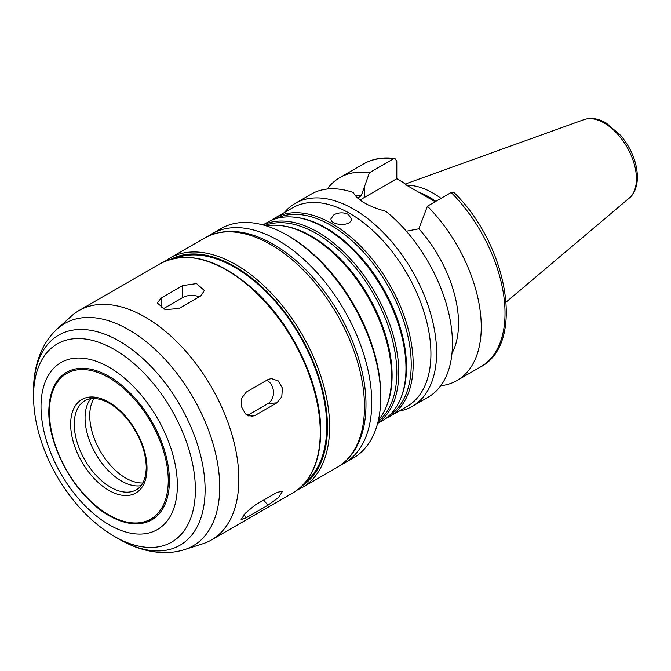<?xml version="1.0" encoding="UTF-8"?>
<svg xmlns="http://www.w3.org/2000/svg" width="671" height="671" viewBox="0 0 671 671"><rect width="100%" height="100%" fill="white"/><g stroke="black" fill="none" stroke-linecap="round" stroke-linejoin="round"><path stroke-width="1.01" d="M276.897 402.826L255.282 415.299L251.96 416.372L245.519 413.973L241.501 406.785L241.694 398.155L246.282 392.09L267.888 379.618L271.302 378.536L278.222 380.893L282.399 388.064L281.795 396.729L276.897 402.826L267.914 403.623A12.732 10.04 84.9 0 0 273.458 391.797A12.732 10.04 84.9 0 0 266.806 380.247M247.498 415.408L267.914 403.623M267.888 505.255L246.282 517.735L241.107 519.614L245.116 513.416L255.282 504.928L276.897 492.447L282.558 491.18L278.658 497.513L267.888 505.255L263.711 500.063M200.671 295.995L179.065 308.475L165.183 309.641L157.324 303.024L161.057 298.075L182.663 285.594L196.544 283.573L204.403 290.543L200.671 295.995M199.203 296.842A12.732 7.356 0 0 0 182.663 297.572L163.019 308.92M333.94 214.762C338.746 212.363 343.544 212.237 348.35 214.393L351.327 218.738C351.956 226.949 330.333 225.699 330.954 218.738L333.94 214.762M398.91 411.122A117.157 67.637 -120 0 0 412.329 406.316A117.157 67.637 -120 0 0 436.595 352.686A117.157 67.637 -120 0 0 385.456 234.783A117.157 67.637 -120 0 0 295.173 203.397A117.157 67.637 -120 0 0 284.294 212.615M412.329 406.316L428.173 397.165A117.157 67.637 -120 0 0 452.439 343.535A117.157 67.637 -120 0 0 385.934 211.357C368.337 206.475 357.45 200.184 353.256 192.493A117.157 67.637 -120 0 0 311.017 194.246L295.173 203.397M451.977 353.332A96.783 55.878 -120 0 0 418.88 228.803L406.366 231.21M440.78 385.733A117.157 67.637 -120 0 0 456.993 380.524A117.157 67.637 -120 0 0 427.41 206.198L418.88 228.803M454.024 192.56L451.18 192.476L427.41 206.198M357.744 198.188L361.308 195.563L369.419 172.724L393.189 158.993L395.001 158.557L396.796 161.376L396.796 178.729L364.554 197.341A41.006 23.67 0 0 0 360.31 200.226M396.796 178.729L402.852 182.227L406.794 185.339L435.169 201.719M361.308 195.563A96.783 55.878 -120 0 0 355.32 195.739M385.724 418.469A114.607 66.169 -120 0 0 389.44 416.582L407.188 406.341A114.607 66.169 -120 0 0 430.925 353.869A114.607 66.169 -120 0 0 380.902 238.532A114.607 66.169 -120 0 0 292.581 207.825L274.833 218.075A114.607 66.169 -120 0 0 271.344 220.356M389.44 416.582A114.607 66.169 -120 0 0 413.177 364.118A114.607 66.169 -120 0 0 363.154 248.782A114.607 66.169 -120 0 0 274.833 218.075M389.557 415.274A113.592 65.582 -120 0 0 411.214 364.42A113.592 65.582 -120 0 0 362.868 251.432A113.592 65.582 -120 0 0 276.033 218.637M377.605 423.418L382.244 420.742A114.607 66.169 -120 0 0 400.637 398.591L401.216 397.182A113.592 65.582 -120 0 0 406.5 367.146A113.592 65.582 -120 0 0 297.521 217.58L296.02 217.379A114.607 66.169 -120 0 0 267.628 222.235L262.998 224.911M400.637 398.591A114.607 66.169 -120 0 0 405.98 368.278A114.607 66.169 -120 0 0 296.02 217.379M377.647 423.25A114.607 66.169 -120 0 0 398.775 372.439A114.607 66.169 -120 0 0 350.488 258.964A114.607 66.169 -120 0 0 263.166 224.961M378.108 421.43A113.592 65.582 -120 0 0 396.804 372.74A113.592 65.582 -120 0 0 350.497 261.984A113.592 65.582 -120 0 0 264.97 225.473M378.41 420.113A114.607 66.169 -120 0 0 386.236 406.911L386.806 405.502A113.592 65.582 -120 0 0 392.099 375.458A113.592 65.582 -120 0 0 283.12 225.901L281.61 225.691A114.607 66.169 -120 0 0 266.261 225.867M386.236 406.911A114.607 66.169 -120 0 0 391.57 376.599A114.607 66.169 -120 0 0 281.61 225.691M340.6 465.154L353.332 458.016A132.439 76.46 -120 0 0 380.767 397.391L380.767 395.311A129.889 74.993 -120 0 0 288.916 236.234L287.121 235.194A132.439 76.46 -120 0 0 220.902 228.626L208.346 236.091M380.767 397.391A132.439 76.46 -120 0 0 287.121 235.194M305.758 481.853A129.889 74.993 -120 0 0 326.735 426.504A129.889 74.993 -120 0 0 274.07 300.172A129.889 74.993 -120 0 0 176.465 257.916M238.851 479.32A132.439 76.46 -120 0 0 181.044 346.043A132.439 76.46 -120 0 0 78.985 310.564A132.439 76.46 -120 0 0 71.252 316.226L57.245 328.958A128.379 74.12 -120 0 1 158.364 352.485A128.379 74.12 -120 0 1 219.711 487.062A128.379 74.12 -120 0 1 184.617 549.583L202.65 543.82A132.439 76.46 -120 0 0 211.424 539.954A132.439 76.46 -120 0 0 238.851 479.32M169.419 480.83A85.183 49.184 -120 0 0 112.216 378.335A85.183 49.184 -120 0 0 49.26 404.462A85.183 49.184 -120 0 0 115.244 518.75A85.183 49.184 -120 0 0 169.419 480.83M90.778 398.666A51.449 29.7 -120 0 0 95.71 453.831A51.449 29.7 -120 0 0 141.011 485.687M440.998 198.356A80.864 46.685 -120 0 0 406.735 185.297M435.798 201.359A78.44 45.292 -120 0 0 418.763 192.25M369.419 172.724A117.157 67.637 -120 0 0 339.836 177.605A117.157 67.637 -120 0 0 327.23 189.046M248.572 415.903L255.282 415.299M243.9 514.774L246.282 517.735M161.057 307.972L161.057 298.075M182.663 297.572L182.663 285.594M454.024 192.552C507.872 244.84 525.687 343.619 480.763 366.802A117.157 67.637 -120 0 0 451.18 192.476M364.554 197.341L364.554 185.993M344.332 463.216A132.439 76.46 -120 0 0 371.759 402.592A132.439 76.46 -120 0 0 313.953 269.314A132.439 76.46 -120 0 0 211.893 233.827M364.487 406.794A132.439 76.46 -120 0 0 306.672 273.508A132.439 76.46 -120 0 0 204.621 238.029C223.149 228.09 244.546 229.356 268.803 241.82C287.272 251.591 304.408 266.303 320.218 285.963C348.165 320.604 366.232 367.238 365.972 404.714C365.963 422.998 362.088 438.306 354.355 450.618C349.767 457.781 343.997 463.384 337.052 467.419A132.439 76.46 -120 0 0 364.487 406.794M337.052 467.419L302.193 487.549A132.439 76.46 -120 0 0 329.62 426.915A132.439 76.46 -120 0 0 271.805 293.638A132.439 76.46 -120 0 0 169.755 258.159L165.234 261.145M302.386 485.594A130.912 75.58 -120 0 0 327.456 426.915A130.912 75.58 -120 0 0 271.663 296.616A130.912 75.58 -120 0 0 171.541 258.964M320.252 432.325A132.439 76.46 -120 0 0 262.445 299.048A132.439 76.46 -120 0 0 160.386 263.569C187.301 250.233 218.226 258.746 253.16 289.117C292.321 323.95 321.325 385.112 320.704 431.705C320.369 461.287 311.076 481.703 292.824 492.95A132.439 76.46 -120 0 0 320.252 432.325M114.464 536.431A114.431 66.068 -120 0 0 195.378 489.721A114.431 66.068 -120 0 0 114.464 349.574A114.431 66.068 -120 0 0 33.55 396.293C33.584 408.136 35.303 420.314 38.7 432.803C45.888 458.578 58.218 482.004 75.697 503.082C87.44 517.073 100.365 528.194 114.464 536.431L119.329 539.241A121.308 70.036 -120 0 0 205.1 489.721A121.308 70.036 -120 0 0 119.329 341.153A121.308 70.036 -120 0 0 33.55 390.673C33.466 374.854 36.611 360.537 43.003 347.729C46.668 340.566 51.415 334.309 57.245 328.958M177.362 485.41A96.423 55.668 -120 0 0 75.102 358.188A96.423 55.668 -120 0 0 75.102 494.552A96.423 55.668 -120 0 0 177.362 485.41M168.253 480.57A84.043 48.522 -120 0 0 79.111 369.671A84.043 48.522 -120 0 0 79.111 488.53A84.043 48.522 -120 0 0 168.253 480.57M147.008 468.299A53.99 31.176 -120 0 0 89.738 397.056A53.99 31.176 -120 0 0 89.738 473.416A53.99 31.176 -120 0 0 147.008 468.299M84.907 400.662A51.449 29.7 -120 0 0 84.907 460.071A51.449 29.7 -120 0 0 136.356 489.771C142.688 486.089 145.993 478.582 146.261 467.259C145.817 451.088 139.694 435.286 127.884 419.853C120.897 411.214 113.491 405.074 105.666 401.426C97.261 397.76 90.342 397.509 84.907 400.662M94.024 398.482A50.937 29.407 -120 0 0 100.289 451.189A50.937 29.407 -120 0 0 142.806 482.961M636.443 178.83A45.544 26.295 -120 0 0 618.083 134.653A45.544 26.295 -120 0 0 583.929 119.648C590.975 117.375 598.398 118.499 606.198 123.019L620.927 135.659C631.486 148.66 636.989 162.466 637.45 177.077C637.14 189.885 632.191 195.907 629.23 198.113A45.544 26.295 -120 0 0 636.443 178.83M393.189 158.993A117.157 67.637 -120 0 0 363.607 163.883C372.833 158.666 383.3 156.888 395.001 158.557M480.763 366.802L456.993 380.524M204.621 238.029L169.755 258.159M297.345 489.973L302.193 487.549M160.386 263.569L78.985 310.564M292.824 492.95L211.424 539.954M119.329 539.241C132.984 547.226 146.957 551.654 161.241 552.527C169.277 552.938 177.069 551.956 184.617 549.583M33.55 396.293L33.55 390.673M49.26 404.462C44.37 443.858 78.675 503.284 115.244 518.75M583.929 119.648L405.167 184.08M629.23 198.113L506.16 302.042M363.607 163.883L339.836 177.605"/></g></svg>
